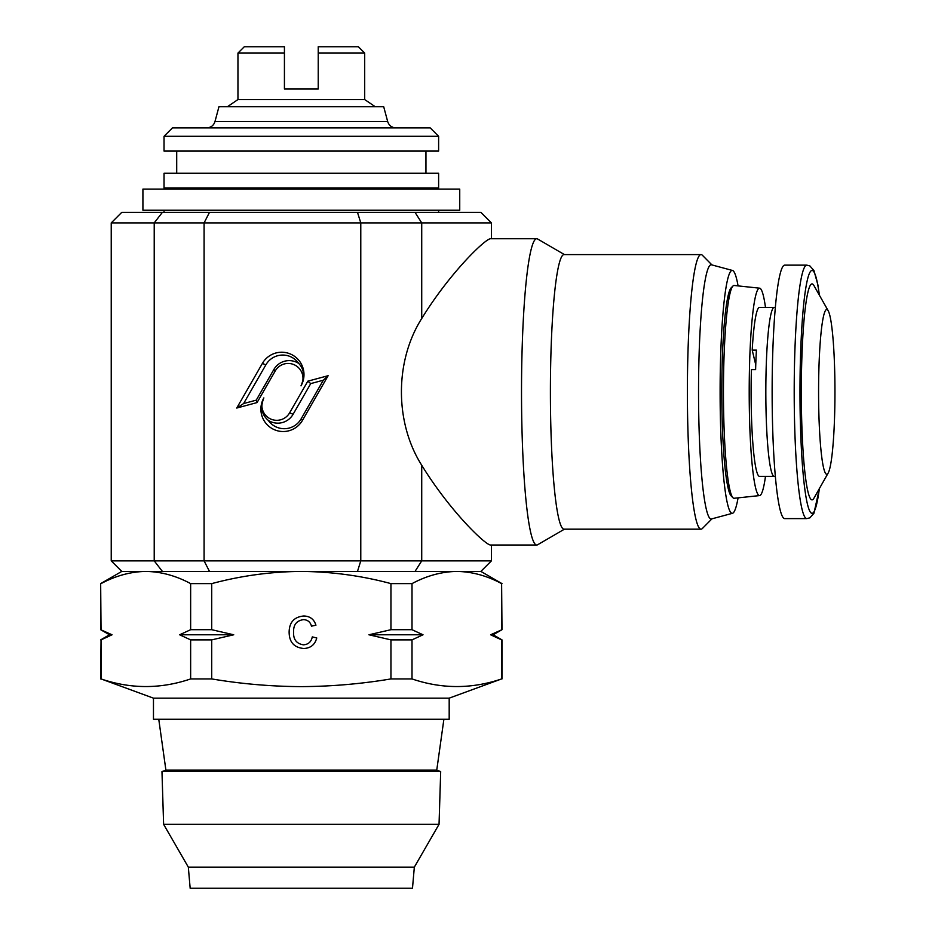 <?xml version="1.0" encoding="UTF-8"?>
<svg xmlns="http://www.w3.org/2000/svg" width="935" height="935" viewBox="0 0 935 935"><rect width="100%" height="100%" fill="white"/><g stroke="black" fill="none" stroke-linecap="round" stroke-linejoin="round"><path stroke-width="1.4" d="M459.74 210.235L142.915 210.235L142.915 189.104L459.74 189.104L459.74 210.235M158.763 719.272L165.904 770.148L436.75 770.148L440.689 771.585L161.965 771.585L163.613 824.319L439.041 824.319L440.689 771.585M188.321 867.131L190.167 888.25L412.487 888.25L414.334 867.131L188.321 867.131L163.613 824.319M752.207 350.111A84.489 8.392 -90 0 1 759.512 307.393L774.227 307.393A84.489 8.392 -90 0 0 766.466 359.613A84.489 8.392 -90 0 0 774.227 476.371L759.512 476.371A84.489 8.392 -90 0 1 751.413 369.629L755.609 369.629A84.489 8.392 -90 0 1 755.947 359.613A84.489 8.392 -90 0 1 756.415 350.111L752.207 350.111L755.76 364.86M773.093 343.484A126.728 12.599 -90 0 1 784.734 265.143L806.8 265.143A126.728 12.599 -90 0 0 795.159 343.484A126.728 12.599 -90 0 0 806.8 518.609L784.734 518.609A126.728 12.599 -90 0 1 773.093 343.484M819.2 360.419A82.374 8.181 -90 0 1 828.188 310.747A82.374 8.181 -90 0 1 834.336 423.333A82.374 8.181 -90 0 1 828.188 473.017A82.374 8.181 -90 0 1 820.381 443.447A82.374 8.181 -90 0 1 819.2 360.419M828.188 473.017L813.906 498.238A107.981 10.729 -90 0 1 803.679 459.482A107.981 10.729 -90 0 1 802.137 350.648A107.981 10.729 -90 0 1 813.906 285.526L828.188 310.747M765.485 476.371A103.715 10.308 -90 0 1 759.617 495.585A103.715 10.308 -90 0 1 750.104 434.308A103.715 10.308 -90 0 1 751.892 322.072A103.715 10.308 -90 0 1 759.617 288.179A103.715 10.308 -90 0 1 765.485 307.393M759.617 495.585L734.139 498.273A106.403 10.577 -90 0 1 732.97 497.747A106.403 10.577 -90 0 1 724.146 429.971A106.403 10.577 -90 0 1 726.203 320.261A106.403 10.577 -90 0 1 732.97 286.017A106.403 10.577 -90 0 1 734.139 285.479L759.617 288.179M732.97 286.017L731.147 287.851A104.556 10.39 90 0 0 724.508 321.5A104.556 10.39 90 0 0 722.486 429.317A104.556 10.39 90 0 0 731.147 495.912L732.97 497.747M284.427 53.085L237.957 53.085L244.292 46.75L284.427 46.75L284.427 88.989L318.227 88.989L318.227 46.75L358.362 46.75L364.697 53.085L318.227 53.085M364.697 53.085L364.697 99.554L237.957 99.554L227.404 106.73M449.186 698.153L153.469 698.153L153.469 719.272L449.186 719.272L449.186 698.153L501.616 678.927C471.743 689.083 441.881 689.083 412.008 678.927L390.947 678.927C361.12 683.917 331.247 686.477 301.327 686.617C271.477 686.5 241.604 683.941 211.719 678.927L190.647 678.927L190.647 639.879L179.637 634.783L190.647 629.699L211.719 629.699L233.727 634.783L179.637 634.783M357.486 212.339L360.781 222.904L111.23 222.904L121.784 212.339L480.87 212.339L491.424 222.904L360.781 222.904L360.781 560.86L491.424 560.86L491.424 545.011M738.077 497.864A121.456 12.073 -90 0 1 732.514 513.292A121.456 12.073 -90 0 1 732.187 513.327A121.456 12.073 -90 0 1 720.114 391.882A121.456 12.073 -90 0 1 732.187 270.425A121.456 12.073 -90 0 1 732.514 270.472A121.456 12.073 -90 0 1 738.077 285.9M732.514 513.292L711.512 518.948A127.113 12.634 -90 0 1 711.173 518.995A127.113 12.634 -90 0 1 698.538 391.882A127.113 12.634 -90 0 1 711.173 264.769A127.113 12.634 -90 0 1 711.512 264.815L732.514 270.472M701.04 529.175A137.293 13.639 -90 0 1 687.389 391.882A137.293 13.639 -90 0 1 701.04 254.589L564.05 254.589A137.293 13.639 -90 0 0 550.399 391.882A137.293 13.639 -90 0 0 564.05 529.175L701.04 529.175A137.293 13.639 -90 0 0 702.395 528.485L711.967 518.82M536.748 545.011A153.13 15.217 -90 0 1 521.52 391.882A153.13 15.217 -90 0 1 536.748 238.741L490.489 238.741C485.066 238.916 449.49 273.277 421.72 318.519C394.663 361.19 394.663 422.562 421.72 465.244C449.501 510.487 485.031 544.801 490.489 545.011L536.748 545.011A153.13 15.217 -90 0 0 537.625 544.766L564.436 529.175M214.968 121.597L387.686 121.597L383.701 106.73L218.954 106.73L214.968 121.597C213.659 125.512 210.936 127.604 206.81 127.85M438.62 136.3L430.17 127.85L172.484 127.85L164.034 136.3L164.034 151.084L438.62 151.084L438.62 136.3L164.034 136.3M438.62 173.267L164.034 173.267L164.034 188.052L438.62 188.052L438.62 173.267M491.424 560.86L480.87 571.414L121.784 571.414L111.23 560.86L360.781 560.86L357.486 571.414M536.748 238.741A153.13 15.217 -90 0 1 537.625 238.998L564.436 254.589M209.487 212.339L204.087 222.904L204.087 560.86L209.487 571.414M262.373 363.434L236.742 408.046L257.055 402.576L275.252 370.914A14.937 14.867 90 0 1 295.553 365.445A14.937 14.867 90 0 1 301 385.851A22.417 22.3 -90 0 0 292.842 355.23A22.417 22.3 -90 0 0 262.373 363.434L265.856 364.849L243.626 403.546L256.248 400.157L273.861 369.5A17.777 17.683 90 0 1 298.686 363.399C304.167 369.138 304.939 376.618 301 385.851M263.869 397.913A22.417 22.3 -90 0 0 272.027 428.522A22.417 22.3 -90 0 0 302.496 420.318L328.127 375.706L307.814 381.176L289.616 412.849A14.937 14.867 90 0 1 269.315 418.319A14.937 14.867 90 0 1 263.869 397.913C260.117 407.146 261.59 414.626 268.275 420.364A19.588 19.483 -90 0 0 301.105 418.903L323.335 380.206L310.724 383.607L293.111 414.263A17.777 17.683 90 0 1 268.275 420.364M310.724 383.607L307.814 381.176M323.335 380.206L328.127 375.706M298.686 363.399A19.588 19.483 -90 0 0 265.856 364.849M256.248 400.157L257.055 402.576M243.626 403.546L236.742 408.046M701.04 254.589A137.293 13.639 -90 0 1 702.395 255.278L711.967 264.944M493.166 634.783L501.99 629.699L490.606 634.783L493.166 634.783L501.99 639.879L490.606 634.783L501.616 639.879L501.616 678.927M303.513 619.648C296.664 620.583 293.356 624.697 293.59 631.99C293.204 639.4 296.477 643.689 303.396 644.834C308.328 644.484 311.297 641.842 312.278 636.899L316.755 637.939C315.001 644.659 310.689 648.165 303.817 648.493C294.081 647.628 289.184 642.135 289.125 632.002C289.336 622.266 294.198 616.936 303.723 615.99C309.988 616.153 314.055 619.227 315.936 625.199L311.472 626.158C310.362 622.02 307.708 619.847 303.513 619.648M423.017 634.783L368.928 634.783L390.947 629.699L412.008 629.699L423.017 634.783L412.008 639.879L412.008 678.927M412.008 639.879L390.947 639.879L368.928 634.783M390.947 678.927L390.947 639.879M233.727 634.783L211.719 639.879L211.719 678.927M211.719 639.879L190.647 639.879M190.647 678.927C160.773 689.083 130.912 689.083 101.038 678.927L153.469 698.153M111.873 634.713L109.489 634.783L100.664 629.699L112.048 634.783L101.038 639.879L101.038 678.927M101.038 639.879L100.664 678.927M390.947 629.699L390.947 583.615L412.008 583.615L412.008 629.699M501.616 629.699L501.616 583.615L501.99 629.699M412.008 583.615C426.664 575.761 441.6 571.694 456.818 571.414C472.046 571.682 486.983 575.75 501.616 583.615M121.784 571.414L100.664 583.615L101.038 629.699M190.647 629.699L190.647 583.615L211.719 583.615C241.218 575.715 271.092 571.647 301.327 571.414C331.937 571.706 361.798 575.773 390.947 583.615M211.719 583.615L211.719 629.699M101.038 583.615C115.695 575.761 130.631 571.694 145.848 571.414C161.077 571.682 176.014 575.75 190.647 583.615M819.352 488.619A121.456 12.073 -90 0 1 804.684 488.07A121.456 12.073 -90 0 1 800.898 345.506A121.456 12.073 -90 0 1 819.352 295.144M421.72 465.244L421.72 560.86L415.035 571.414M415.035 212.339L421.72 222.904L421.72 318.519M162.386 212.339L154.217 222.904L154.217 560.86L162.386 571.414M293.111 414.263L289.616 412.849M301.105 418.903L302.496 420.318M273.861 369.5L275.252 370.914M414.334 867.131L439.041 824.319M436.75 770.148L443.891 719.272M775.349 476.429L774.227 476.371M819.446 295.296L817.856 284.754L813.929 270.519L809.85 265.902L806.8 265.143M364.697 99.554L375.251 106.73M491.424 222.904L491.424 238.741M425.951 151.084L425.951 173.267M438.62 210.235L438.62 212.339M425.951 188.052L425.951 189.104M176.703 188.052L176.703 189.104M164.034 210.235L164.034 212.339M176.703 151.084L176.703 173.267M387.686 121.597C388.995 125.512 391.718 127.604 395.844 127.85M111.23 222.904L111.23 560.86M501.99 639.879L501.99 678.927M109.489 634.783L100.664 639.879M480.87 571.414L501.99 583.615M100.664 583.615L100.664 629.699M237.957 53.085L237.957 99.554M819.446 488.456L813.929 513.268L809.897 517.838L806.8 518.609M775.349 307.323L774.227 307.393M165.904 770.148L161.965 771.585"/></g></svg>
